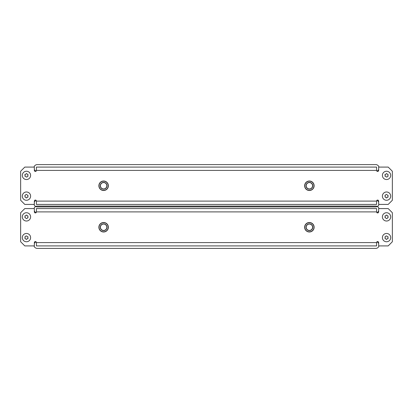 <?xml version="1.0" encoding="UTF-8"?>
<svg xmlns="http://www.w3.org/2000/svg" width="413" height="413" viewBox="0 0 413 413"><rect width="100%" height="100%" fill="white"/><g stroke="black" fill="none" stroke-linecap="round" stroke-linejoin="round"><path stroke-width="0.62" d="M35.379 212.932A1.038 1.038 0 0 0 36.416 211.895L36.416 208.575L376.584 208.575L376.584 211.895A1.038 1.038 0 0 0 377.621 212.932A1.038 1.038 0 0 0 378.659 211.895L378.659 208.575L388.199 208.575L392.35 212.721L392.35 241.76L388.199 245.911L378.659 245.911L378.659 242.591A1.038 1.038 0 0 0 377.621 241.553A1.038 1.038 0 0 0 376.584 242.591L376.584 245.911L36.416 245.911L36.416 242.591A1.038 1.038 0 0 0 35.379 241.553A1.038 1.038 0 0 0 34.341 242.591L34.341 245.911L24.801 245.911L20.65 241.76L20.65 212.721L24.801 208.575L34.341 208.575L34.341 211.895A1.038 1.038 0 0 0 35.379 212.932M378.969 245.911A3.319 3.319 0 0 1 375.758 248.399L37.242 248.399A3.319 3.319 0 0 1 34.031 245.911M34.341 243.474A3.319 3.319 0 0 1 36.179 241.935M375.758 245.911L37.242 245.911M376.821 241.935A3.319 3.319 0 0 1 378.659 243.474M34.031 208.575A3.319 3.319 0 0 1 37.242 206.087L375.758 206.087A3.319 3.319 0 0 1 378.969 208.575M378.659 211.012A3.319 3.319 0 0 1 376.821 212.55M37.242 208.575L375.758 208.575M36.179 212.55A3.319 3.319 0 0 1 34.341 211.012M304.629 227.243A4.749 4.749 0 0 1 309.383 222.493A4.749 4.749 0 0 1 314.133 227.243A4.749 4.749 0 0 0 309.383 222.493A4.749 4.749 0 0 0 304.629 227.243A4.749 4.749 0 0 0 309.383 231.992A4.749 4.749 0 0 0 314.133 227.243A4.749 4.749 0 0 1 309.383 231.992A4.749 4.749 0 0 1 304.629 227.243M312.574 227.243A3.196 3.196 0 0 0 309.383 224.047A3.196 3.196 0 0 0 306.188 227.243A3.196 3.196 0 0 0 309.383 230.439A3.196 3.196 0 0 0 312.574 227.243A3.196 3.196 0 0 0 309.383 224.047A3.196 3.196 0 0 0 306.188 227.243M104.061 222.514A4.749 4.749 0 0 1 108.351 227.682A4.749 4.749 0 0 1 103.178 231.972A4.749 4.749 0 0 0 108.351 227.682A4.749 4.749 0 0 0 104.061 222.514A4.749 4.749 0 0 0 98.888 226.804A4.749 4.749 0 0 0 103.178 231.972A4.749 4.749 0 0 1 98.888 226.804A4.749 4.749 0 0 1 104.061 222.514A4.749 4.749 0 0 0 98.888 226.804A4.749 4.749 0 0 0 103.178 231.972A4.749 4.749 0 0 1 98.888 226.804A4.749 4.749 0 0 1 104.061 222.514M103.322 230.423A3.196 3.196 0 0 0 106.802 227.537A3.196 3.196 0 0 0 103.916 224.063A3.196 3.196 0 0 0 100.436 226.949A3.196 3.196 0 0 0 103.322 230.423A3.196 3.196 0 0 0 106.802 227.537A3.196 3.196 0 0 0 103.916 224.063A3.196 3.196 0 0 0 100.436 226.949A3.196 3.196 0 0 0 103.322 230.423M35.379 171.447A1.038 1.038 0 0 0 36.416 170.409L36.416 167.089L376.584 167.089L376.584 170.409A1.038 1.038 0 0 0 377.621 171.447A1.038 1.038 0 0 0 378.659 170.409L378.659 167.089L388.199 167.089L392.35 171.24L392.35 200.279L388.199 204.425L378.659 204.425L378.659 201.105A1.038 1.038 0 0 0 377.621 200.068A1.038 1.038 0 0 0 376.584 201.105L376.584 204.425L36.416 204.425L36.416 201.105A1.038 1.038 0 0 0 35.379 200.068A1.038 1.038 0 0 0 34.341 201.105L34.341 204.425L24.801 204.425L20.65 200.279L20.65 171.24L24.801 167.089L34.341 167.089L34.341 170.409A1.038 1.038 0 0 0 35.379 171.447M378.969 204.425A3.319 3.319 0 0 1 375.758 206.913L37.242 206.913A3.319 3.319 0 0 1 34.031 204.425M34.341 201.988A3.319 3.319 0 0 1 36.179 200.45M375.758 204.425L37.242 204.425M376.821 200.45A3.319 3.319 0 0 1 378.659 201.988M34.031 167.089A3.319 3.319 0 0 1 37.242 164.601L375.758 164.601A3.319 3.319 0 0 1 378.969 167.089M378.659 169.526A3.319 3.319 0 0 1 376.821 171.065M37.242 167.089L375.758 167.089M36.179 171.065A3.319 3.319 0 0 1 34.341 169.526M304.629 185.757A4.749 4.749 0 0 1 309.383 181.008A4.749 4.749 0 0 1 314.133 185.757A4.749 4.749 0 0 0 309.383 181.008A4.749 4.749 0 0 0 304.629 185.757A4.749 4.749 0 0 0 309.383 190.507A4.749 4.749 0 0 0 314.133 185.757A4.749 4.749 0 0 1 309.383 190.507A4.749 4.749 0 0 1 304.629 185.757M312.574 185.757A3.196 3.196 0 0 0 309.383 182.561A3.196 3.196 0 0 0 306.188 185.757A3.196 3.196 0 0 0 309.383 188.953A3.196 3.196 0 0 0 312.574 185.757A3.196 3.196 0 0 0 309.383 182.561A3.196 3.196 0 0 0 306.188 185.757M104.061 181.028A4.749 4.749 0 0 1 108.351 186.196A4.749 4.749 0 0 1 103.178 190.486A4.749 4.749 0 0 0 108.351 186.196A4.749 4.749 0 0 0 104.061 181.028A4.749 4.749 0 0 0 98.888 185.318A4.749 4.749 0 0 0 103.178 190.486A4.749 4.749 0 0 1 98.888 185.318A4.749 4.749 0 0 1 104.061 181.028A4.749 4.749 0 0 0 98.888 185.318A4.749 4.749 0 0 0 103.178 190.486A4.749 4.749 0 0 1 98.888 185.318A4.749 4.749 0 0 1 104.061 181.028M103.322 188.937A3.196 3.196 0 0 0 106.802 186.051A3.196 3.196 0 0 0 103.916 182.577A3.196 3.196 0 0 0 100.436 185.463A3.196 3.196 0 0 0 103.322 188.937A3.196 3.196 0 0 0 106.802 186.051A3.196 3.196 0 0 0 103.916 182.577A3.196 3.196 0 0 0 100.436 185.463A3.196 3.196 0 0 0 103.322 188.937M26.458 215.003L28.074 216.185L27.717 216.871L28.074 217.558L26.675 218.611L24.842 217.558L25.198 216.871L24.842 216.185L25.059 215.813L25.921 215.689L26.458 215.003M22.307 216.871A4.151 4.151 0 0 0 26.458 221.022A4.151 4.151 0 0 0 30.608 216.871A4.151 4.151 0 0 0 26.458 212.721A4.151 4.151 0 0 0 22.307 216.871M26.458 239.478L24.842 238.296L25.198 237.614L24.842 236.928L26.241 235.869L28.074 236.928L27.717 237.614L28.074 238.296L27.857 238.673L26.995 238.797L26.458 239.478M30.608 237.614A4.151 4.151 0 0 0 26.458 233.464A4.151 4.151 0 0 0 22.307 237.614A4.151 4.151 0 0 0 26.458 241.76A4.151 4.151 0 0 0 30.608 237.614M386.542 215.003L388.158 216.185L387.802 216.871L388.158 217.558L386.759 218.611L384.926 217.558L385.283 216.871L384.926 216.185L385.143 215.813L386.005 215.689L386.542 215.003M382.392 216.871A4.151 4.151 0 0 0 386.542 221.022A4.151 4.151 0 0 0 390.693 216.871A4.151 4.151 0 0 0 386.542 212.721A4.151 4.151 0 0 0 382.392 216.871M386.542 239.478L384.926 238.296L385.283 237.614L384.926 236.928L386.325 235.869L388.158 236.928L387.802 237.614L388.158 238.296L387.941 238.673L387.079 238.797L386.542 239.478M390.693 237.614A4.151 4.151 0 0 0 386.542 233.464A4.151 4.151 0 0 0 382.392 237.614A4.151 4.151 0 0 0 386.542 241.76A4.151 4.151 0 0 0 390.693 237.614M386.542 173.522L388.158 174.704L387.802 175.386L388.158 176.072L386.759 177.131L384.926 176.072L385.283 175.386L384.926 174.704L385.143 174.327L386.005 174.203L386.542 173.522M382.392 175.386A4.151 4.151 0 0 0 386.542 179.536A4.151 4.151 0 0 0 390.693 175.386A4.151 4.151 0 0 0 386.542 171.24A4.151 4.151 0 0 0 382.392 175.386M386.542 197.997L384.926 196.815L385.283 196.129L384.926 195.442L386.325 194.389L388.158 195.442L387.802 196.129L388.158 196.815L387.941 197.187L387.079 197.311L386.542 197.997M390.693 196.129A4.151 4.151 0 0 0 386.542 191.978A4.151 4.151 0 0 0 382.392 196.129A4.151 4.151 0 0 0 386.542 200.279A4.151 4.151 0 0 0 390.693 196.129M26.458 197.997L24.842 196.815L25.198 196.129L24.842 195.442L26.241 194.389L28.074 195.442L27.717 196.129L28.074 196.815L27.857 197.187L26.995 197.311L26.458 197.997M30.608 196.129A4.151 4.151 0 0 0 26.458 191.978A4.151 4.151 0 0 0 22.307 196.129A4.151 4.151 0 0 0 26.458 200.279A4.151 4.151 0 0 0 30.608 196.129M26.458 173.522L28.074 174.704L27.717 175.386L28.074 176.072L26.675 177.131L24.842 176.072L25.198 175.386L24.842 174.704L25.059 174.327L25.921 174.203L26.458 173.522M22.307 175.386A4.151 4.151 0 0 0 26.458 179.536A4.151 4.151 0 0 0 30.608 175.386A4.151 4.151 0 0 0 26.458 171.24A4.151 4.151 0 0 0 22.307 175.386M376.584 211.895L36.416 211.895M36.416 242.591L376.584 242.591M313.968 227.243A4.584 4.584 0 0 0 309.383 222.659A4.584 4.584 0 0 0 304.799 227.243A4.584 4.584 0 0 0 309.383 231.827A4.584 4.584 0 0 0 313.968 227.243M306.023 227.243A3.361 3.361 0 0 1 309.383 223.882A3.361 3.361 0 0 1 312.739 227.243A3.361 3.361 0 0 1 309.383 230.604A3.361 3.361 0 0 1 306.023 227.243M103.193 231.807A4.584 4.584 0 0 0 108.185 227.666A4.584 4.584 0 0 0 104.045 222.679A4.584 4.584 0 0 0 99.053 226.82A4.584 4.584 0 0 0 103.193 231.807M103.931 223.898A3.361 3.361 0 0 1 106.967 227.553A3.361 3.361 0 0 1 103.307 230.588A3.361 3.361 0 0 1 100.271 226.933A3.361 3.361 0 0 1 103.931 223.898M376.584 170.409L36.416 170.409M36.416 201.105L376.584 201.105M313.968 185.757A4.584 4.584 0 0 0 309.383 181.173A4.584 4.584 0 0 0 304.799 185.757A4.584 4.584 0 0 0 309.383 190.341A4.584 4.584 0 0 0 313.968 185.757M306.023 185.757A3.361 3.361 0 0 1 309.383 182.396A3.361 3.361 0 0 1 312.739 185.757A3.361 3.361 0 0 1 309.383 189.118A3.361 3.361 0 0 1 306.023 185.757M103.193 190.321A4.584 4.584 0 0 0 108.185 186.18A4.584 4.584 0 0 0 104.045 181.193A4.584 4.584 0 0 0 99.053 185.334A4.584 4.584 0 0 0 103.193 190.321M103.931 182.412A3.361 3.361 0 0 1 106.967 186.067A3.361 3.361 0 0 1 103.307 189.102A3.361 3.361 0 0 1 100.271 185.447A3.361 3.361 0 0 1 103.931 182.412"/></g></svg>

